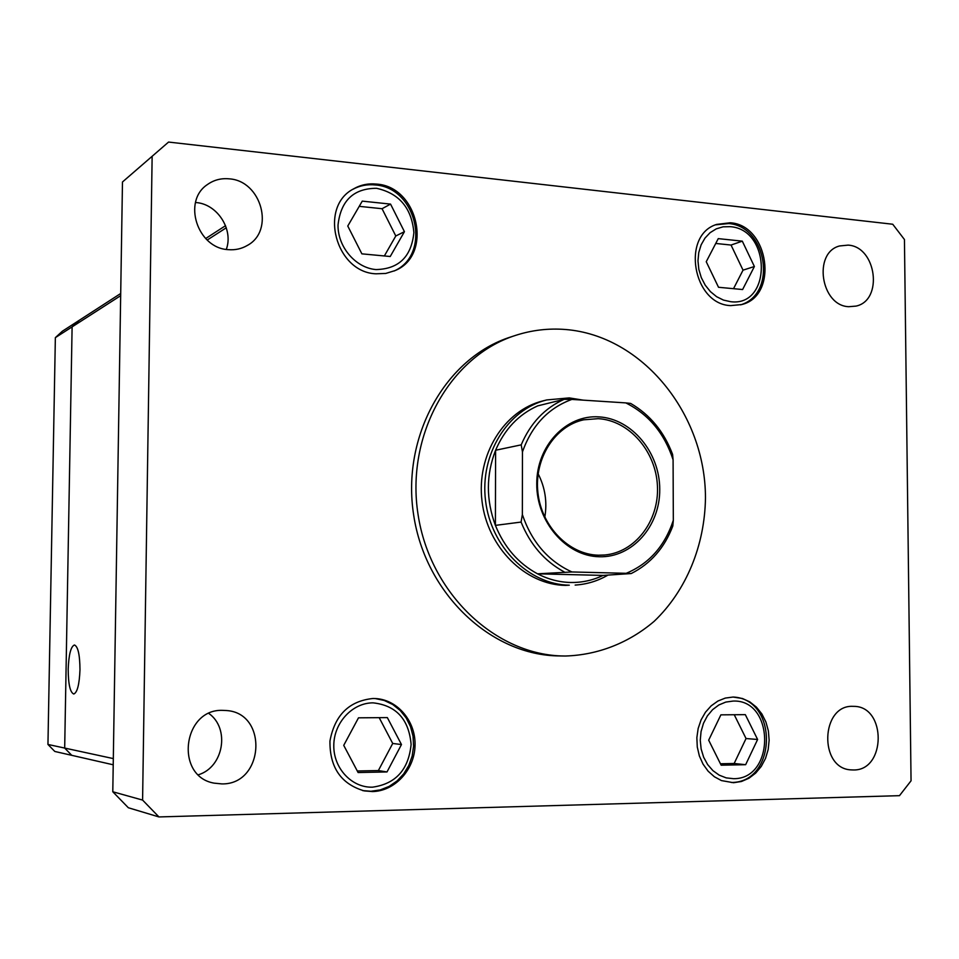 <?xml version="1.0" encoding="UTF-8"?>
<svg xmlns="http://www.w3.org/2000/svg" width="959" height="959" viewBox="0 0 959 959"><rect width="100%" height="100%" fill="white"/><g stroke="black" fill="none" stroke-linecap="round" stroke-linejoin="round"><path stroke-width="1.44" d="M113.222 764.791L71.769 755.332L64.685 748.068L72.105 326.875L79.321 320.258L62.347 331.227L55.358 337.64L47.95 744.448L54.807 751.46L71.769 755.332L64.685 748.068L47.95 744.448M120.678 295.66L55.358 337.64M79.981 669.79C79.849 654.745 78.015 646.474 74.442 644.987C70.87 646.438 68.784 654.506 68.185 669.166C68.281 684.211 70.139 692.494 73.771 694.016C77.307 692.542 79.369 684.474 79.981 669.79M120.714 293.49L79.321 320.258L72.105 326.875L64.685 748.068L113.318 758.593M226.276 227.774L207.204 240.038M225.533 225.689L205.67 238.539M565.51 656.016C598.248 654.973 629.056 642.746 654.242 621.252C686.296 590.6 704.817 545.371 705.464 497.877C705.5 413.832 642.35 335.566 565.498 329.5C548.44 328.146 531.718 330.136 515.319 335.47C450.083 356.245 405.585 435.29 418.052 514.456C429.932 593.717 496.091 655.764 564.563 656.004L565.51 656.016M222.812 710.367C182.749 708.521 174.442 776.406 214.133 783.143L221.925 783.911C264.216 784.69 268.436 713.064 226.432 710.535L222.812 710.367M730.207 222.776L716.673 224.406C680.95 235.159 692.937 304.471 730.698 305.609L741.703 304.554C778.888 295.84 768.914 224.993 730.207 222.776M733.036 697.049L725.292 698.08L717.895 701.041L711.194 705.824L705.488 712.201L701.077 719.885L698.152 728.528L696.857 737.699L697.277 746.989L699.363 755.944L703.043 764.131L708.126 771.18L714.371 776.754L721.48 780.59L733.539 782.724L741.475 781.489L748.967 778.229L755.68 773.11L761.278 766.397L765.51 758.413L768.171 749.542L769.142 740.228L768.375 730.89L765.905 721.995L761.866 713.94L756.423 707.143L749.842 701.904L742.446 698.5L733.036 697.049M373.099 698.488C349.148 700.909 334.763 715.09 329.944 741.043C329.656 767.476 341.104 784.102 364.288 790.899L372.476 791.571C394.82 791.139 414.324 769.969 415.031 745.898C416.026 721.839 398.153 699.998 375.964 698.584L373.099 698.488M376.575 184.092C368.268 183.241 360.572 184.847 353.487 188.923C318.304 206.988 335.746 272.452 375.964 273.806L385.746 273.447L394.964 270.618C433.192 255.49 418.615 186.633 376.575 184.092M848.116 245.12L839.593 245.96C812.788 252.637 820.796 305.789 848.751 306.7L856.015 306.101C883.491 300.443 876.502 246.631 848.116 245.12M852.815 706.339C820.784 704.793 818.722 768.339 850.861 769.873L853.462 769.969C886.116 770.724 886.56 706.435 854.013 706.363L852.815 706.339M226.3 249.388C233.708 229.513 217.381 204.051 196.068 202.553L195.492 202.493M229.225 178.842C221.133 178.062 213.869 179.968 207.432 184.548C182.102 201.054 197.41 248.417 228.362 249.652C235.243 250.215 241.548 248.825 247.302 245.456C275.053 230.783 261.543 180.772 229.225 178.842M546.714 399.939L543.022 400.874C504.05 410.332 476.239 455.117 482.029 501.221C487.424 547.361 525.256 584.858 565.498 585.398L569.286 585.182C528.912 584.63 490.96 546.99 485.542 500.67C479.74 454.386 507.623 409.433 546.714 399.939L569.25 397.901L583.192 400.143M515.319 335.47L510.572 337.029C445.587 357.731 401.27 436.381 413.677 515.127C425.484 593.969 491.356 655.692 559.553 655.932L564.563 656.004M152.133 156.773L142.591 800.082L158.942 816.936L899.47 795.67L911.05 780.806L904.445 239.522L892.733 224.238L168.568 142.064L122.476 181.982L112.79 791.762L128.35 807.754L158.942 816.936M168.568 142.064L122.476 181.982M198.441 774.764C223.687 767.092 230.148 728.516 208.894 713.484M142.591 800.082L112.79 791.762M401.473 744.544L387.34 717.596L358.498 717.823L343.73 745.359L358.103 772.534L387.004 771.947L401.473 744.544L392.711 743.465L379.177 717.656M357.287 770.988L378.361 770.568L392.711 743.465M378.361 770.568L387.004 771.947M757.61 739.485L745.323 714.647L720.88 714.851L708.677 740.18L721.156 765.198L745.646 764.695L757.61 739.485L746.042 738.538L734.246 714.743M720.449 763.772L734.15 763.496L746.042 738.538M734.15 763.496L745.646 764.695M404.422 231.682L390.553 204.099L362.262 201.126L347.769 226.036L361.879 253.847L390.229 256.509L404.422 231.682L395.791 235.986L382.054 208.714L359.229 206.341M384.355 255.957L395.791 235.986M382.054 208.714L390.553 204.099M754.385 266.518L742.302 241.153L718.255 238.623L706.244 261.723L718.519 287.28L742.614 289.534L754.385 266.518L743.033 270.15L731.046 245.048L715.738 243.454M733.527 288.683L743.033 270.15M731.046 245.048L742.302 241.153M599.207 556.747C566.23 556.172 536.453 521.888 536.752 483.839C536.561 445.779 566.242 414.504 599.039 416.889C631.837 418.711 659.84 452.576 659.744 489.366C660.116 526.167 632.209 557.874 599.207 556.747M598.236 418.663L583.659 419.814C554.913 425.976 534.079 458.558 537.903 492.518C541.427 526.491 568.867 554.578 598.404 555.201L604.434 555.021C635.302 552.516 659.265 520.761 657.442 486.033C655.992 451.293 629.176 420.402 598.236 418.663M560.476 400.239L537.687 405.885C518.639 414.432 504.602 429.224 495.599 450.251L495.407 525.376C504.338 547.325 518.375 563.472 537.519 573.818C548.128 579.308 559.133 582.197 570.545 582.485C581.957 582.688 592.794 580.339 603.067 575.412L631.094 573.554L626.203 573.314C649.147 563.7 664.851 546.019 673.326 520.257L673.086 459.745C664.431 433.36 648.68 414.42 625.831 402.9L571.864 399.412C548.284 408.031 531.813 425.532 522.451 451.905L522.355 514.551C531.658 541.931 548.176 561.063 571.912 571.96L626.203 573.314M607.97 575.088C597.781 581.01 586.836 584.343 575.148 585.074M571.912 571.96L537.519 573.818L603.067 575.412M522.451 451.905L521.205 444.856L495.599 450.251C486.045 474.813 485.985 499.855 495.407 525.376L521.085 522.068L522.355 514.551M673.326 520.257L672.798 526.035C664.515 547.853 650.658 563.688 631.25 573.53M625.831 402.9L630.662 403.427C650.142 414.815 664.119 431.814 672.595 454.422L673.086 459.745M537.687 405.885L564.168 399.316L571.864 399.412M544.808 517.201C547.349 502.001 545.132 487.532 538.143 473.806M372.5 787.171C395.755 783.899 408.618 769.645 411.111 744.4C408.894 719.274 396.211 705.416 373.075 702.851C352.433 702.755 333.828 722.714 333.792 745.503C333.444 768.291 351.773 787.866 372.5 787.171M370.785 791.247L362.622 790.588M733.515 778.684C775.399 779.403 774.776 699.051 733.06 701.077L725.771 702.084L718.83 704.985L712.597 709.66L707.394 715.87L703.474 723.302L701.053 731.585L700.262 740.3L701.137 748.991L703.642 757.214L707.634 764.563L712.921 770.64L719.214 775.16L726.203 777.881L733.515 778.684M731.285 782.46L731.537 782.46C776.814 782.664 778.648 699.315 733.455 697.049M376 269.575C398.812 269.023 411.435 256.7 413.88 232.617C411.699 208.115 399.256 193.346 376.551 188.3C353.595 188.372 340.757 200.623 338.024 225.065C337.688 247.014 355.669 267.933 376 269.575M730.674 301.701C771.899 307.084 771.288 229.369 730.231 226.672L723.062 226.827L716.241 228.865L710.104 232.677L704.985 238.096L701.125 244.845L698.751 252.577L697.972 260.896L698.835 269.395L701.293 277.619L705.213 285.159L710.415 291.62L716.601 296.691L723.482 300.095L730.674 301.701M564.168 571.888C544.592 561.243 530.231 544.64 521.085 522.068M521.205 444.856C530.399 423.255 544.712 408.078 564.168 399.316M363.461 790.743L370.977 791.259L380.303 789.904L389.138 786.404L397.062 780.962L403.727 773.853L408.834 765.414L412.166 756.04L413.593 746.162L413.041 736.236L410.536 726.682L406.196 717.955L400.179 710.451L392.77 704.517L384.283 700.478L375.125 698.524M394.125 271.001C431.778 254.567 416.949 187.796 375.496 184.979C367.381 184.092 359.769 185.567 352.684 189.414M740.588 304.854C777.509 293.981 767.008 226.336 728.78 223.555L715.594 224.826"/></g></svg>
